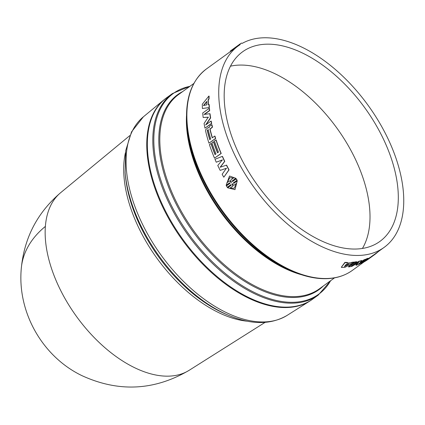 <?xml version="1.0" encoding="UTF-8"?>
<svg xmlns="http://www.w3.org/2000/svg" width="425" height="425" viewBox="0 0 425 425"><rect width="100%" height="100%" fill="white"/><g stroke="black" fill="none" stroke-linecap="round" stroke-linejoin="round"><path stroke-width="0.64" d="M129.838 135.58L60.658 192.684A109.687 61.97 54.1 0 0 60.568 192.759A109.687 61.97 54.1 0 0 45.374 226.413A109.687 61.97 54.1 0 0 162.159 375.928A109.687 61.97 54.1 0 0 189.114 370.334A109.687 61.97 54.1 0 0 189.215 370.271L265.067 322.384M312.487 299.248A124.371 70.268 -125.9 0 1 310.101 300.873A124.371 70.268 -125.9 0 1 279.427 307.291A124.371 70.268 -125.9 0 1 168.3 217.844A124.371 70.268 -125.9 0 1 164.337 99.514A124.371 70.268 -125.9 0 1 166.627 97.761M172.38 93.59A124.371 70.268 -125.9 0 0 173.294 211.538A124.371 70.268 -125.9 0 0 285.473 302.908A124.371 70.268 -125.9 0 0 318.245 295.083L312.779 299.035A124.371 70.268 -125.9 0 1 280.011 306.866A124.371 70.268 -125.9 0 1 167.833 215.496A124.371 70.268 -125.9 0 1 166.919 97.543L172.38 93.59L190.124 86.163M365.622 259.436L366.329 258.921A124.371 70.268 54.1 0 0 367.795 258.278L367.949 258.527A124.663 70.433 -125.9 0 1 366.483 259.17L364.039 260.674M366.823 259.34A124.371 70.268 54.1 0 0 370.488 257.205L372.98 255.404A124.371 70.268 54.1 0 0 374.282 254.511L384.173 247.355A124.371 70.268 -125.9 0 1 351.401 255.186A124.371 70.268 -125.9 0 1 239.222 163.811A124.371 70.268 -125.9 0 1 238.308 45.863A124.371 70.268 -125.9 0 1 240.167 44.598L240.141 43.924L230.361 51L230.382 51.68M347.241 262.995A124.371 70.268 54.1 0 0 350.901 262.847L351.958 262.283A124.371 70.268 54.1 0 0 354.28 262.05L354.402 262.305A124.663 70.433 -125.9 0 1 352.075 262.538L351.018 263.102L350.901 262.847M345.004 262.655L341.371 267.176L344.898 262.4A124.371 70.268 54.1 0 0 347.353 262.453L347.459 262.714A124.663 70.433 -125.9 0 1 345.004 262.655L344.898 262.4M358.944 261.248A124.371 70.268 54.1 0 0 361.824 260.509L361.967 260.759A124.663 70.433 -125.9 0 1 359.077 261.502L358.944 261.248L353.361 264.424M360.124 262.618L363.997 259.813A124.371 70.268 54.1 0 0 365.511 259.25L365.659 259.5A124.663 70.433 -125.9 0 1 364.145 260.063L363.997 259.813M359.077 261.502L351.369 265.869L356.766 261.954A124.663 70.433 -125.9 0 1 355.087 262.214L348.564 266.937A124.663 70.433 54.1 0 0 351.905 266.363L358.721 262.491L356.076 265.29L355.932 265.041L357.919 262.953M348.564 266.937L348.442 266.682L354.96 261.959A124.371 70.268 54.1 0 0 356.639 261.704L356.766 261.954M240.141 43.924A124.955 70.598 54.1 0 1 241.565 43.068L242.186 43.387A124.371 70.268 -125.9 0 1 271.081 38.037A124.371 70.268 -125.9 0 1 383.26 129.407A124.371 70.268 -125.9 0 1 384.173 247.355M349.042 248.795A117.056 66.135 -125.9 0 1 243.95 163.71A117.056 66.135 -125.9 0 1 241.65 52.503A117.056 66.135 -125.9 0 1 273.44 44.423A117.056 66.135 -125.9 0 1 379.509 131.325A117.056 66.135 -125.9 0 1 378.909 242.112A117.056 66.135 -125.9 0 1 349.042 248.795M230.483 66.172A115.828 65.439 -125.9 0 1 246.452 65.317A115.828 65.439 -125.9 0 1 343.974 138.545A115.828 65.439 -125.9 0 1 362.435 248.45M229.479 176.12L226.137 185.327L229.654 182.777L230.074 183.287L226.408 185.938L227.242 187.303L230.903 184.647L231.173 185.263L227.657 187.813L234.993 189.646L237.24 180.875L233.718 183.425L233.298 182.915L237.118 180.2L236.284 178.84L232.464 181.555L232.199 180.933L235.721 178.388L229.643 176.067L235.875 178.325L232.358 180.875L232.624 181.491M237.118 180.2L233.452 182.851L233.872 183.356M237.24 180.875L234.993 189.646M230.924 184.684L227.242 187.303M229.686 182.808L226.137 185.327M209.817 113.698L204.042 114.442L209.445 110.532A124.663 70.433 -125.9 0 1 209.233 108.295L202.709 113.018A124.663 70.433 54.1 0 0 203.182 117.507L208.255 117.167L204.074 123.468A124.663 70.433 54.1 0 0 204.967 128.137L211.491 123.415A124.663 70.433 -125.9 0 1 211.018 121.072L205.615 124.987L210.433 117.826A124.663 70.433 -125.9 0 1 209.817 113.698L210.035 113.788A124.371 70.268 54.1 0 0 210.651 117.906L206.125 124.615M211.018 121.072L211.23 121.152A124.371 70.268 54.1 0 0 211.698 123.489L204.967 128.137M208.473 117.257L203.182 117.507M209.233 108.295L209.445 108.402A124.371 70.268 54.1 0 0 209.658 110.633L204.478 114.383M210.965 143.528L209.429 144.643A124.663 70.433 54.1 0 0 214.508 158.174L221.027 153.457A124.663 70.433 -125.9 0 1 215.948 139.921L214.413 141.036A124.663 70.433 54.1 0 0 218.482 152.123L217.526 152.814A124.663 70.433 -125.9 0 1 213.456 141.727L211.921 142.837A124.663 70.433 54.1 0 0 215.99 153.924L215.034 154.615A124.663 70.433 -125.9 0 1 210.965 143.528L211.167 143.56A124.371 70.268 54.1 0 0 215.183 154.514M213.456 141.727L213.658 141.759A124.371 70.268 54.1 0 0 217.674 152.708M215.948 139.921L216.15 139.952A124.371 70.268 54.1 0 0 221.218 153.457L214.508 158.174M208.903 96.023L202.321 104.205A124.663 70.433 54.1 0 0 202.417 108.508L209.376 107.514A124.371 70.268 54.1 0 1 209.185 104.555L208.208 104.587A124.663 70.433 -125.9 0 1 208.096 99.769L208.845 98.85A124.663 70.433 -125.9 0 1 208.903 96.023L209.121 96.156A124.371 70.268 54.1 0 0 209.063 98.983L208.314 99.896A124.371 70.268 54.1 0 0 208.415 104.545M209.376 107.514L202.417 108.508M211.767 124.711L209.44 126.395L209.031 127.914L208.192 127.606L205.79 129.498L205.567 130.847A124.663 70.433 54.1 0 0 208.957 143.188L215.48 138.47A124.663 70.433 -125.9 0 1 214.731 136.053L212.24 137.854A124.663 70.433 -125.9 0 1 209.87 129.115L212.309 127.075A124.663 70.433 -125.9 0 1 211.767 124.711L211.979 124.78A124.371 70.268 54.1 0 0 212.516 127.139L210.083 129.179A124.371 70.268 54.1 0 0 212.394 137.742M214.731 136.053L214.933 136.09A124.371 70.268 54.1 0 0 215.682 138.502L208.957 143.188M226.605 165.139A124.371 70.268 54.1 0 0 229.043 169.857L223.895 177.108L228.873 169.899A124.663 70.433 -125.9 0 1 226.424 165.171L226.605 165.139M226.573 168.242L220.15 170.372A124.663 70.433 54.1 0 1 217.775 165.506L222.328 159.928L216.261 162.207L222.514 159.912M224.767 161.378L224.586 161.394A124.663 70.433 -125.9 0 1 222.291 156.389L222.477 156.384A124.371 70.268 54.1 0 0 224.767 161.378L220.299 167.232M236.959 180.264L236.13 178.904M209.158 107.408A124.663 70.433 -125.9 0 1 208.967 104.438M209.031 127.914L208.192 127.606M224.586 161.394L220.123 167.253L226.424 165.171M216.261 162.207A124.663 70.433 54.1 0 1 214.976 159.274L222.291 156.389M223.725 177.151A124.663 70.433 54.1 0 1 222.158 174.255L226.403 168.279L220.15 170.372M364.145 260.063L358.743 263.973L361.967 260.759M356.076 265.29A124.663 70.433 54.1 0 0 359.141 264.223L365.659 259.5M378.409 251.526A124.663 70.433 -125.9 0 1 375.217 254.192L375.047 253.959M375.217 254.192L374.452 254.745M351.018 263.102A124.663 70.433 -125.9 0 1 347.039 263.25L347.459 262.714M341.482 267.431A124.663 70.433 54.1 0 0 345.031 267.298L354.402 262.305M363.949 261.072L362.886 261.513M363.019 261.726L360.666 263.452L360.522 263.218M360.846 263.511L360.846 263.511A124.663 70.433 54.1 0 0 367.933 259.473L374.452 254.75L374.282 254.511M374.452 254.75A124.663 70.433 -125.9 0 1 373.15 255.643L372.98 255.404M373.15 255.643L370.658 257.444L370.488 257.205M370.658 257.444A124.663 70.433 -125.9 0 1 365.601 260.259L367.949 258.527M230.074 188.031L232.815 186.049L231.981 183.871L232.22 183.696L233.777 185.348L236.518 183.366L234.191 188.248L230.074 188.031L234.133 188.27M231.147 182.506L229.627 180.837L226.886 182.819L229.829 177.687L233.336 178.155L230.594 180.136L231.386 182.336L231.147 182.506M206.778 104.869L203.463 105.533L206.699 101.495A124.663 70.433 54.1 0 0 206.778 104.869M209.748 139.66A124.663 70.433 -125.9 0 1 207.246 130.358L208.202 129.668A124.663 70.433 54.1 0 0 210.699 138.964L209.748 139.66M349.031 264.153L344.388 266.581L346.248 264.26A124.663 70.433 54.1 0 0 349.031 264.153M362.737 262.177L363.72 261.534A124.663 70.433 54.1 0 0 369.123 258.559L368.167 259.25A124.663 70.433 -125.9 0 1 362.764 262.225L362.7 262.236M231.981 183.871L232.815 186.049M232.964 185.98L230.222 187.962M233.777 185.348L236.523 183.403M229.627 180.837L231.306 182.442M227.046 182.708L229.776 177.714M203.681 105.655L206.917 101.623M207.246 130.358L208.409 129.726M209.902 139.543A124.371 70.268 -125.9 0 1 207.458 130.417M348.357 264.191L344.824 266.039M247.424 321.226A116.227 65.668 -125.9 0 1 203.718 304.056A116.227 65.668 -125.9 0 1 125.433 152.702M125.147 172.508L125.364 175.058A117.938 66.629 54.1 0 0 206.189 303.439A117.938 66.629 54.1 0 0 226.164 314.309L228.517 315.308A120.944 68.329 -125.9 0 1 208.032 304.167A120.944 68.329 -125.9 0 1 125.147 172.508L125.731 150.588L131.522 131.893L143.406 116.795L164.337 99.514M189.114 370.334C154.323 390.676 118.602 392.445 81.961 375.652C42.516 356.703 17.361 312.455 21.25 268.876A109.857 75.411 4.4 0 1 45.374 226.413M310.101 300.873L287.151 315.366A122.65 69.291 -125.9 0 1 256.897 321.688A122.65 69.291 -125.9 0 1 210.497 303.551A122.65 69.291 -125.9 0 1 134.544 205.493A122.65 69.291 -125.9 0 1 143.406 116.795M330.586 280.728A123.946 70.024 -125.9 0 1 286.03 302.037A123.946 70.024 -125.9 0 1 167.498 197.301A123.946 70.024 -125.9 0 1 189.874 86.349M323.367 285.956A120.413 68.027 -125.9 0 1 287.247 297.24A120.413 68.027 -125.9 0 1 176.333 204.377A120.413 68.027 -125.9 0 1 182.654 91.572M193.848 83.47L178.702 94.435A119.983 67.787 54.1 0 0 179.578 208.223A119.983 67.787 54.1 0 0 287.799 296.368A119.983 67.787 54.1 0 0 319.414 288.814L334.56 277.849M319.536 278.253A124.371 70.268 -125.9 0 1 207.357 186.883A124.371 70.268 -125.9 0 1 206.444 68.935C191.436 80.426 184.912 99.152 186.873 125.125A123.946 70.024 -125.9 0 0 292.814 271.469C301.888 275.331 310.595 277.652 318.931 278.433C332.047 279.608 343.172 276.935 352.304 270.428A124.371 70.268 -125.9 0 1 319.536 278.253M318.707 278.38A123.946 70.024 -125.9 0 1 292.814 271.469L290.047 270.289A120.413 68.027 54.1 0 1 187.127 128.116L186.873 125.125M301.479 274.725A119.983 67.787 -125.9 0 1 186.485 115.871M21.25 268.876C24.076 238.186 37.182 212.813 60.568 192.759M352.304 270.428L364.076 261.901M287.151 315.366C270.815 324.944 251.271 324.928 228.517 315.308M318.245 295.083L330.836 280.548M206.444 68.935L238.308 45.863"/></g></svg>
